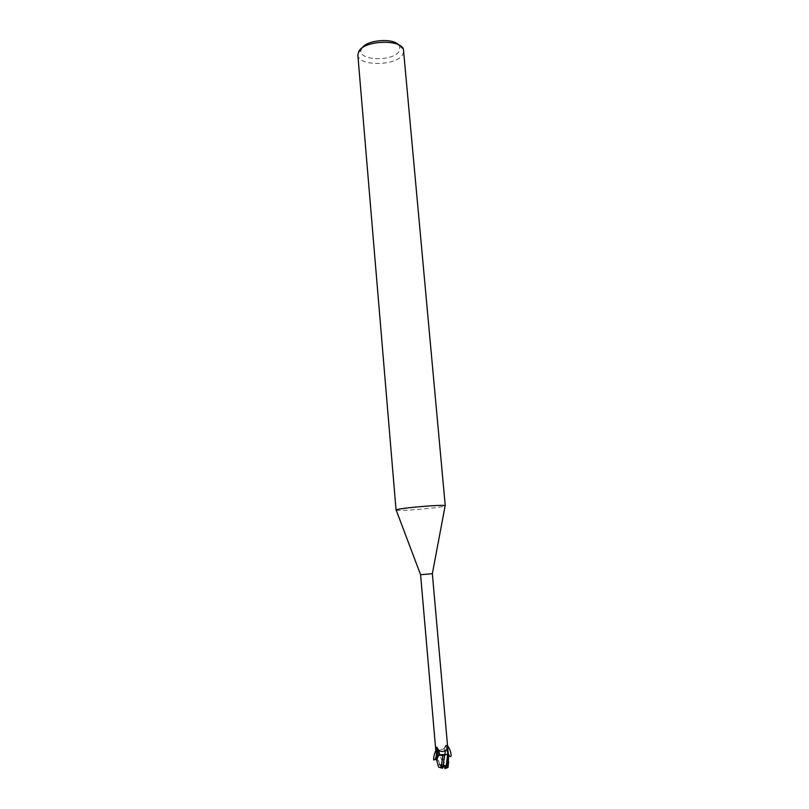 <?xml version="1.0" encoding="UTF-8"?>
<svg xmlns="http://www.w3.org/2000/svg" width="809" height="809" viewBox="0 0 809 809"><rect width="100%" height="100%" fill="white"/><g stroke="black" fill="none" stroke-linecap="round" stroke-linejoin="round"><path stroke-width="0.61" stroke-dasharray="4.04 3.03" d="M439.6 755.293L439.398 755.141C440.642 754.463 442.483 754.241 444.92 754.484L445.122 754.635C443.878 755.313 442.038 755.535 439.6 755.293L439.398 755.141C440.642 754.463 442.483 754.241 444.92 754.484L445.122 754.635C443.878 755.313 442.038 755.535 439.6 755.293M444.07 766.113L443.969 764.98L441.583 766.244L445.951 766.254L444.94 766.962M435.96 755.454L436.031 756.951L435.96 755.454L436.84 755.606L435.899 755.252L439.55 764.717L441.279 766.912L439.742 764.475L441.775 766.426M442.513 767.245L440.43 766.922L441.663 766.386M439.742 764.475L437.002 755.161L435.96 755.242L448.439 754.028L441.451 754.382L445.769 766.619L448.085 766.983M440.126 764.697L443.352 764.586L439.732 754.595L436.213 755.232L436.091 752.451L437.345 748.901M440.804 754.362L439.762 754.706M437.012 755.201L435.96 755.242L436.456 755.545M420.589 574.714L432.319 573.682M446.689 745.483L447.964 750.439L447.195 746.434L446.689 745.483L445.789 745.574C444.556 748.972 442.068 750.267 438.336 749.468L437.871 749.003M437.325 747.991L436.182 754.726L435.879 751.43M396.228 510.186C398.099 511.339 435.333 508.345 443.474 506.404L445.112 505.908M357.831 54.86C357.831 66.267 395.298 66.277 402.518 54.992L403.853 50.836M362.088 47.953L361.148 49.915C357.608 60.624 392.395 61.949 398.999 51.493L399.737 46.538L398.473 44.768M437.264 747.698L438.518 749.862M445.789 745.574L448.206 753.401M443.706 755.151L443.099 755.232M443.706 766.366L443.969 764.98L444.151 766.942M442.594 768.267L438.751 767.063L436.85 760.945M444.889 766.942L446.224 767.144L444.475 768.398M436.84 755.606L443.079 755.353M448.641 754.797L448.53 754.049M443.352 764.586L444.07 764.465L444.293 766.942L445.769 766.619M441.279 766.912L442.351 767.61L441.583 766.244L444.07 764.465M441.593 767.751L442.351 767.61M436.415 755.525L434.655 759.57M447.559 745.847L445.941 745.049C445.172 746.717 445.89 749.7 448.075 753.988L448.682 754.939M448.499 754.049C448.722 755.778 448.398 756.364 447.529 755.818L445.263 752.249M444.758 750.863C444.07 748.446 444.101 747.203 444.869 747.142C446.022 747.698 447.114 749.498 448.146 752.542M437.012 755.171L436.091 752.451M441.218 767.62L441.997 767.478M438.589 764.95L439.55 764.717M440.43 766.922L440.49 767.64M361.148 49.915L357.972 53.182M445.941 745.049L444.869 747.142M399.737 46.538L403.418 49.207M446.163 766.426L446.224 767.144"/><path stroke-width="1.21" d="M438.357 749.68L439.732 754.605L437.012 755.171M443.706 755.151L444.778 754.918L445.365 750.499C446.558 748.851 447.428 749.296 447.974 751.814L448.297 754.281L447.498 754.342L448.611 754.261L436.456 755.545M438.438 755.636L436.415 755.525C438.033 749.579 438.053 747.395 436.476 748.982C434.443 753.25 433.513 756.921 433.685 759.995L436.233 759.287C436.678 759.894 437.416 758.67 438.438 755.636L439.277 750.54C438.842 748.163 435.566 757.588 436.233 759.287M445.112 505.908L432.35 573.692L420.589 574.714M437.871 749.003L437.345 748.901M445.162 505.655C444.424 504.371 404.712 507.546 397.482 509.488L396.137 509.943L420.589 574.724L435.879 751.43L435.98 748.123L436.82 747.142L437.325 747.991L436.82 747.142M445.253 505.746L403.418 49.207C400.202 38.963 364.626 40.46 358.893 51.149L357.831 54.86L396.056 510.054M435.879 751.5L436.324 747.374M439.277 750.54L438.518 749.862C440.703 751.844 442.988 752.046 445.365 750.499M448.206 753.401L447.964 750.439M445.193 754.858L448.277 753.998M440.915 767.872L443.079 755.353L444.768 755.03L436.84 755.606M398.473 44.768C392.395 37.75 366.841 39.985 362.088 47.953M448.611 754.261L446.841 765.981L444.839 768.53L444.99 766.78L442.513 767.245L442.422 766.113L444.819 766.922M442.877 766.983L442.422 766.113L442.594 768.267L438.599 767.084M445.496 768.277L446.588 765.557L444.99 766.78L442.25 765.779L442.452 768.267M448.085 766.983L448.641 754.797M439.762 754.706L437.012 755.201M436.85 760.945L436.031 756.951M446.588 765.557L442.25 765.779M442.978 765.82L444.768 755.03M445.607 768.388L447.974 767.438M444.151 766.942L444.889 766.942M434.655 759.57L433.685 759.995M448.682 754.939C452.646 760.703 451.28 749.973 447.559 745.847M445.263 752.249L444.758 750.863M448.146 752.542L448.499 754.049M446.234 765.719L447.974 751.814M447.802 765.749L446.841 765.981M448.297 754.231L448.146 752.572M447.974 750.59L432.35 573.692M448.055 767.215L448.611 761.744M438.609 767.124L436.466 759.611M445.425 768.338L447.508 767.721M448.611 754.2L448.773 755.97"/></g></svg>
